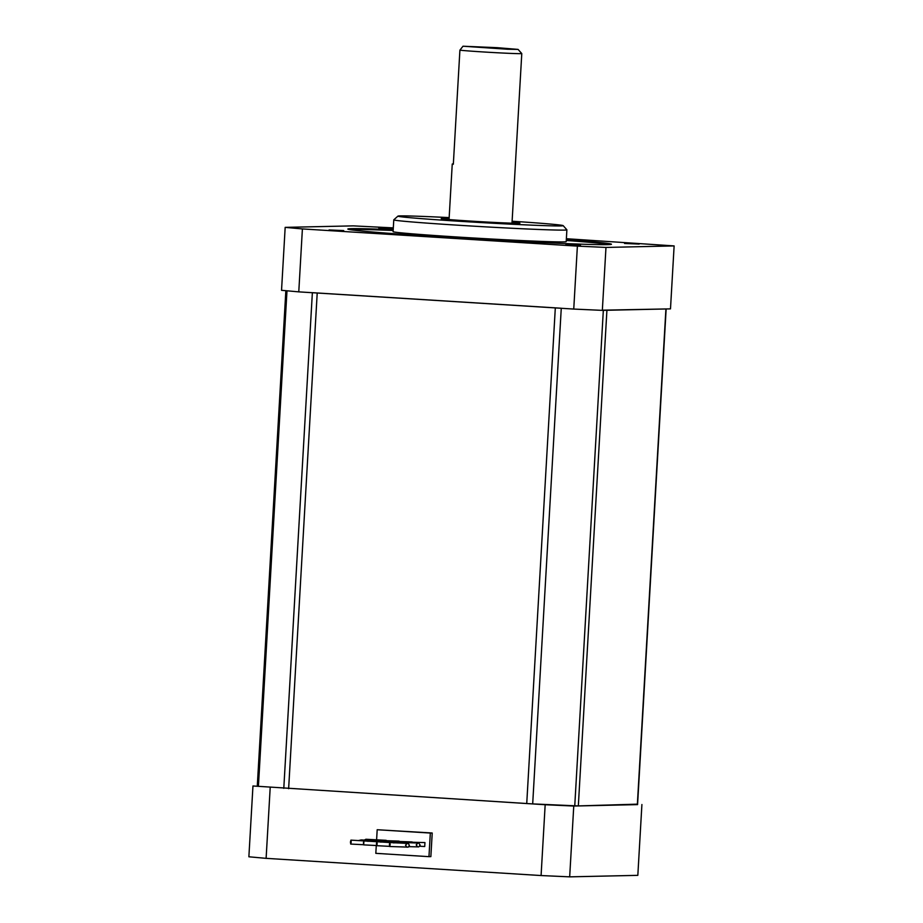 <?xml version="1.0" encoding="UTF-8"?>
<svg xmlns="http://www.w3.org/2000/svg" width="923" height="923" viewBox="0 0 923 923"><rect width="100%" height="100%" fill="white"/><g stroke="black" fill="none" stroke-linecap="round" stroke-linejoin="round"><path stroke-width="1.38" d="M512.057 222.258A39.412 0.773 -176.7 0 1 519.891 223.193A39.412 0.773 -176.7 0 1 471.088 221.116A39.412 0.773 -176.7 0 1 441.217 218.659A39.412 0.773 -176.7 0 1 449.109 218.636M459.504 225.304A86.704 1.708 -176.7 0 1 393.763 219.859A86.704 1.708 -176.7 0 1 393.786 219.824L393.083 231.661A86.704 1.708 3.3 0 0 458.823 237.107A86.704 1.708 3.3 0 0 566.203 241.641L566.884 229.839A86.704 1.708 -176.7 0 1 566.884 229.839A86.704 1.708 -176.7 0 1 459.504 225.304M449.166 217.597A82.77 1.627 3.3 0 0 397.94 216.12A82.77 1.627 3.3 0 0 460.681 221.347A82.77 1.627 3.3 0 0 563.168 225.639A82.77 1.627 3.3 0 0 512.115 221.22M393.198 229.7A132.035 2.596 3.3 0 0 347.833 229.042A132.035 2.596 3.3 0 0 447.932 237.349A132.035 2.596 3.3 0 0 611.453 244.249A132.035 2.596 3.3 0 0 566.318 239.68M609.907 244.549A132.035 2.596 3.3 0 0 566.272 240.465M329.073 229.954L343.714 230.577L329.073 229.954M393.267 228.523L378.788 227.912L393.244 228.973M624.536 243.464L639.189 244.087L624.536 243.464M565.857 244.757L580.498 245.38L565.857 244.757M602.338 310.37L573.748 309.067L577.383 246.118L605.973 247.433L602.338 310.37L670.49 308.87L674.125 245.922L566.376 238.711M298.775 291.864L281.538 290.307L285.172 227.37L302.398 228.927L298.775 291.864L573.748 309.067M393.302 227.889L353.324 225.87L285.172 227.37M302.398 228.927L577.383 246.118M605.973 247.433L674.125 245.922M393.152 230.485A132.035 2.596 3.3 0 0 349.332 229.527M312.366 292.672L561.265 308.236M603.342 310.163L666.152 308.951L637.574 804.614L578.329 805.941L532.686 803.91L252.96 785.981L545.17 804.729L573.76 806.044L637.597 804.152M376.411 843.657L376.688 845.687L377.172 843.784L376.896 841.753L376.411 843.657M350.44 842.041L350.717 844.06L351.213 842.157L350.925 840.126L350.44 842.041M363.42 842.849L363.708 844.88L363.916 840.945L363.42 842.849M424.718 846.518L424.949 842.584L403.836 842.018M389.391 844.476L389.668 846.506L390.164 844.591L389.887 842.561L389.391 844.476M399.128 841.118L377.865 840.392M386.149 840.311L365.9 839.261L364.389 840.045M412.12 841.938L390.844 841.211M376.272 845.514L375.823 853.337L428.964 856.659L430.326 833.054L377.184 829.731L376.619 839.665M428.964 856.659L430.856 856.613L432.218 833.008L377.184 829.731M430.326 833.054L432.218 833.008M270.197 787.538L266.112 858.344L248.875 856.786L252.96 785.981M641.912 804.533L637.828 875.35L569.676 876.85L541.086 875.546L266.112 858.344M541.086 875.546L545.17 804.729M573.76 806.044L569.676 876.85M497.162 47.673L463 46.219L507.708 49.242L518.068 49.404L497.162 47.673M518.068 49.404L521.783 53.557A31.532 0.623 -176.7 0 1 521.783 53.569A31.532 0.623 -176.7 0 1 482.729 51.919A31.532 0.623 -176.7 0 1 459.908 50.165L463 46.219M453.343 163.925A31.532 0.623 3.3 0 0 452.247 164.029A31.532 0.623 3.3 0 0 453.331 164.248L459.908 50.165M561.265 308.282L532.686 803.91M526.733 803.575L555.311 307.913M574.752 805.825L603.33 310.347M286.984 290.803L258.428 786.05M283.788 788.346L312.366 292.718M637.343 804.637L665.921 308.974M606.919 310.266L578.329 805.941M317.212 293.018L288.634 788.692M397.94 216.12L393.786 219.824M563.168 225.639L566.872 229.804M285.853 290.699L257.298 785.9M389.529 846.345L376.688 845.687M363.558 844.718L350.717 844.06M376.549 845.526L363.708 844.88M424.73 846.518L419.688 846.253M406.858 843.795L405.382 841.776L418.823 843.126L420.15 845.099L418.73 846.887L408.877 846.656M399.44 842.457L408.462 843.622L409.385 845.422L408.22 847.118L389.668 846.506M417.692 846.899L416.181 844.88L417.946 843.045L400.351 842.376L397.536 842.964M406.974 847.21L405.52 845.203L407.228 843.368L389.887 842.561M380.899 842.168L379.411 840.149L393.383 841.788M373.469 840.83L382.584 842.053M391.144 841.695L374.38 840.749L371.565 841.338M380.576 841.949L363.916 840.945M367.908 841.349L366.431 839.342L380.403 840.98M360.489 840.022L369.592 841.245M378.165 840.888L361.401 839.93L358.586 840.53M367.596 841.141L350.925 840.126M393.879 842.976L392.402 840.968L406.374 842.595M386.46 841.638L395.563 842.872M404.136 842.503L387.372 841.557L384.556 842.157M393.567 842.757L376.896 841.753M452.247 164.029L449.051 219.559M521.783 53.569L512 223.193"/></g></svg>
